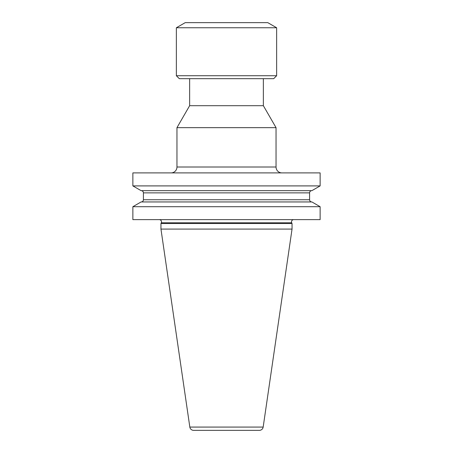 <?xml version="1.0" encoding="UTF-8"?>
<svg xmlns="http://www.w3.org/2000/svg" width="453" height="453" viewBox="0 0 453 453"><rect width="100%" height="100%" fill="white"/><g stroke="black" fill="none" stroke-linecap="round" stroke-linejoin="round"><path stroke-width="0.68" d="M293.708 219.643A2.214 2.214 0 0 0 291.704 222.791L292.043 223.516L292.043 229.082L263.17 427.071A3.834 3.834 0 0 1 259.376 430.35L193.624 430.35L259.376 430.35M159.292 219.643A2.214 2.214 0 0 1 161.296 222.791L160.957 223.516L292.043 223.516M176.364 75.73L179.314 78.68L273.686 78.68L276.636 75.73L276.636 27.758L176.364 27.758L176.364 75.73L276.636 75.73M176.364 27.758L185.215 22.65L267.785 22.65L276.636 27.758M281.942 172.904A5.9 5.9 0 0 1 276.041 167.004L276.041 127.655L176.959 127.655L176.959 167.004L276.041 167.004M171.058 172.904A5.9 5.9 0 0 0 176.959 167.004M160.957 223.516L160.957 229.082L189.83 427.071A3.834 3.834 0 0 0 193.624 430.35M189.637 78.68L189.637 105.696L263.363 105.696L276.041 127.655M189.637 105.696L176.959 127.655M160.957 229.082L292.043 229.082M132.871 219.643L320.129 219.643L320.129 206.698L132.871 206.698L132.871 219.643M132.871 206.698L141.098 201.947L311.902 201.947L320.129 206.698M141.2 201.947A2.214 2.214 0 0 0 143.414 199.739L309.586 199.739A2.214 2.214 0 0 0 311.8 201.947M143.414 199.739L143.414 192.865L309.586 192.865L309.586 199.739M143.414 192.865A2.214 2.214 0 0 0 141.2 190.656M309.586 192.865A2.214 2.214 0 0 1 311.8 190.656M141.098 190.656L311.902 190.656L320.129 185.906L132.871 185.906L141.098 190.656M132.871 185.906L132.871 172.904L320.129 172.904L320.129 185.906M263.363 78.68L263.363 105.696M189.83 427.071L263.17 427.071M161.296 222.791L291.704 222.791"/></g></svg>
